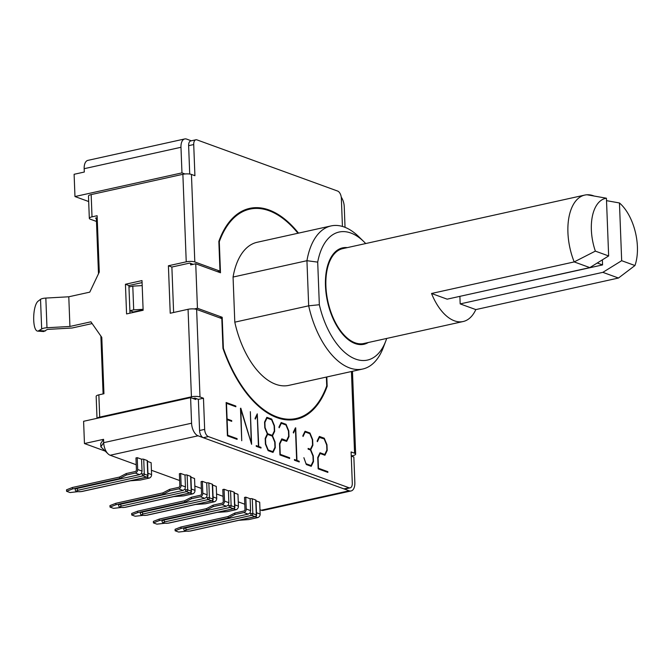 <?xml version="1.0" encoding="UTF-8"?>
<svg xmlns="http://www.w3.org/2000/svg" width="671" height="671" viewBox="0 0 671 671"><rect width="100%" height="100%" fill="white"/><g stroke="black" fill="none" stroke-linecap="round" stroke-linejoin="round"><path stroke-width="1.01" d="M136.221 464.735L110.17 455.248A10.803 5.762 -102.5 0 1 108.023 453.831A10.803 5.762 -102.5 0 1 103.686 442.659L100.851 446.836L100.725 443.506L103.56 439.32L84.454 443.548L83.598 421.296L190.598 397.618L191.579 423.208L103.686 442.659L103.56 439.32M351.26 456.079L353.86 457.026L354.842 482.617A10.803 5.762 -102.5 0 1 351.101 490.954L263.208 510.396A10.803 5.762 -102.5 0 1 261.271 510.237L259.971 509.759M244.772 504.231L238.264 501.858M223.066 496.33L216.548 493.965M201.35 488.429L194.842 486.064M179.643 480.528L151.42 470.262M110.17 455.248L198.062 435.806A10.803 5.762 -102.5 0 1 191.579 423.208M198.062 435.806L349.163 490.795L261.271 510.237M250.585 510.597L246.24 509.012A3.087 2.474 110 0 1 243.808 512.543L234.892 514.514L234.833 513.038L243.749 511.059A1.543 1.233 -70 0 0 244.965 509.297L244.512 497.429L245.787 497.144L250.132 498.729L250.585 510.597L250.082 512.921L248.153 514.129L185.733 527.934A4.63 1.258 -2.2 0 0 183.711 529.058C184.097 530.853 184.785 531.491 190.413 531.021A1.543 0.822 77.5 0 0 190.648 530.887M256.037 500.876L259.677 502.202L260.138 514.07L256.49 512.745M207.163 494.795L202.818 493.219A3.087 2.474 110 0 1 200.386 496.75L191.47 498.721L191.411 497.236L200.327 495.265A1.543 1.233 -70 0 0 201.543 493.495L201.09 481.627L202.365 481.35L206.71 482.927L207.163 494.795L206.66 497.119L204.73 498.327L142.311 512.132A4.63 1.258 -2.2 0 0 140.289 513.256C140.675 515.051 141.363 515.689 146.991 515.219A1.543 0.822 77.5 0 0 147.226 515.085M212.615 485.074L216.263 486.4L216.716 498.268L213.068 496.943M142.034 471.092L137.689 469.515A3.087 2.474 110 0 1 135.257 473.047L126.341 475.018L126.282 473.533L135.198 471.562A1.543 1.233 -70 0 0 136.414 469.801L135.961 457.932L137.236 457.647L141.573 459.224L142.034 471.092L141.531 473.416L139.602 474.623L77.182 488.438A4.63 1.258 -2.2 0 0 75.16 489.562C75.546 491.357 76.234 491.994 81.854 491.524A1.543 0.822 77.5 0 0 82.097 491.382M147.486 461.38L151.126 462.705L151.587 474.573L147.939 473.248M185.456 486.894L181.111 485.318A3.087 2.474 110 0 1 178.679 488.849L169.763 490.82L169.704 489.335L178.62 487.364A1.543 1.233 -70 0 0 179.836 485.594L179.383 473.726L180.658 473.449L184.995 475.026L185.456 486.894L184.953 489.218L183.015 490.426L120.604 504.231A4.63 1.258 -2.2 0 0 118.582 505.364C118.96 507.15 119.656 507.788 125.276 507.318A1.543 0.822 77.5 0 0 125.519 507.184M190.908 477.173L194.548 478.507L195.009 490.375L191.361 489.042M228.87 502.696L224.533 501.111A3.087 2.474 110 0 1 222.101 504.642L213.185 506.622L213.126 505.137L222.042 503.166A1.543 1.233 -70 0 0 223.258 501.396L222.806 489.528L224.072 489.251L228.417 490.828L228.87 502.696L228.375 505.02L226.437 506.228L164.026 520.033A4.63 1.258 -2.2 0 0 162.005 521.157C162.382 522.952 163.078 523.59 168.698 523.12A1.543 0.822 77.5 0 0 168.941 522.986M234.322 492.975L237.97 494.301L238.423 506.169L234.783 504.844M351.101 490.954A10.803 5.762 -102.5 0 1 349.163 490.795M191.302 140.801L186.664 139.107A10.803 5.762 -102.5 0 0 184.726 138.947A10.803 5.762 -102.5 0 0 180.977 147.285L181.967 172.875L184.995 173.974M142.185 285.594L132.791 286.131L133.697 309.868L143.099 309.323M132.791 286.131L128.966 286.97L129.88 310.707L133.697 309.868M143.116 309.809L133.353 311.973L129.88 310.707M355.085 343.544A49.369 26.345 -102.5 0 1 326.14 293.831A49.369 26.345 -102.5 0 1 342.596 247.867A49.369 26.345 -102.5 0 1 347.293 247.616A49.369 26.345 77.5 0 0 342.596 247.867A49.369 26.345 77.5 0 0 326.14 293.831A49.369 26.345 77.5 0 0 355.085 343.544A49.369 26.345 77.5 0 0 363.925 344.273A49.369 26.345 -102.5 0 1 355.085 343.544M368.287 342.512A49.369 26.345 -102.5 0 1 363.925 344.273A49.369 26.345 77.5 0 0 368.287 342.512M363.841 241.644L358.717 236.645A73.282 39.111 77.5 0 0 331.063 225.926A73.282 39.111 77.5 0 0 306.941 260.7L317.702 262.126A65.565 34.993 -102.5 0 1 363.841 241.644A65.565 34.993 -102.5 0 1 365.695 243.548M386.689 338.444A65.565 34.993 -102.5 0 1 385.808 340.952A65.565 34.993 -102.5 0 1 351.696 357.308A65.565 34.993 -102.5 0 1 319.337 304.735L308.677 305.817A73.282 39.111 77.5 0 0 362.717 369.025A73.282 39.111 77.5 0 0 383.267 347.645L385.808 340.952M233.063 277.048L306.941 260.7L308.677 305.817L234.8 322.164L233.063 277.048A73.282 39.111 -102.5 0 1 257.178 242.273L331.063 225.926M319.337 304.735L317.702 262.126M362.717 369.025L288.84 385.372A73.282 39.111 -102.5 0 1 234.8 322.164M341.245 197.123A10.803 5.762 -102.5 0 1 344.248 206.693L345.037 227.343M190.581 263.409L190.639 264.894L195.731 263.762L197.442 308.266L222.193 317.274L223.384 348.299A107.217 57.228 77.5 0 0 296.171 418.511A107.217 57.228 77.5 0 0 326.727 385.909L326.383 377.068M242.894 210.736A107.217 57.228 -102.5 0 1 244.756 210.258L249.847 209.134A107.217 57.228 77.5 0 0 219.291 241.736L220.482 272.77L195.731 263.762M296.171 418.511L291.071 419.635A107.217 57.228 -102.5 0 1 289.184 419.996M195.764 398.406L195.806 399.513L190.598 397.618M184.726 138.947L87.918 160.369A10.803 5.762 77.5 0 0 84.169 168.698L84.303 172.036L74.112 174.292L74.967 196.544L181.967 172.875M219.694 317.828L222.193 317.274M194.296 308.962L197.442 308.266M218.863 241.837L219.291 241.736M297.966 233.248A107.217 57.228 77.5 0 0 249.847 209.134M103.099 393.919L100.876 336.062M98.486 273.76L96.339 217.916M88.681 201.535L74.967 196.544M105.221 451.105L84.454 443.548M319.522 437.19L317.391 441.703L317.131 441.065L319.379 436.435L324.269 438.222L326.978 444.781L327.196 450.501L324.923 455.248L320.151 453.512L318.062 457.874L318.465 468.257L327.834 471.671L327.867 472.384L318.171 468.853L317.735 457.513L320.008 452.757L324.764 454.485L326.869 450.107L326.668 444.94L324.168 438.884L318.951 437.316M324.764 454.485L323.565 454.753M324.269 438.222L323.061 438.482M327.196 450.501L326.618 450.627M327.834 471.671L326.634 471.939M320.151 453.512L319.589 453.638M235.831 406.039L235.865 406.752L226.488 403.338L227.083 418.947L231.705 420.625L231.73 421.338L227.117 419.66L227.712 435.236L237.089 438.649L237.115 439.362L227.419 435.831L226.135 402.508L235.831 406.039L234.632 406.307M237.089 438.649L235.882 438.918M231.705 420.625L230.497 420.893M240.83 408.211L251.239 442.986L250.35 411.675L251.608 444.311L240.847 409.377L241.736 440.721L240.486 408.287M258.444 446.416L257.236 415.022L255.299 419.107L255.039 418.469L257.27 413.839L258.746 446.534L260.985 447.347L261.011 448.06L256.238 446.324L256.205 445.603L258.444 446.416L257.236 446.685M257.236 415.022L256.641 415.148M260.985 447.347L259.778 447.607M258.746 446.534L257.547 446.794M272.854 451.658L274.951 447.305L274.758 442.139L272.258 436.083L267.603 434.397L265.523 438.784L265.724 443.95L268.207 449.973L272.854 451.658L271.646 451.927M272.225 435.37L274.33 430.992L274.129 425.825L271.629 419.769L266.983 418.075L264.894 422.462L265.095 427.628L267.578 433.684L272.225 435.37L271.025 435.638M271.73 419.098L274.439 425.666L274.657 431.378L272.527 435.806L275.068 441.988L275.286 447.7L273.013 452.422L268.123 450.644L265.414 444.11L265.196 438.389L267.301 433.902L264.785 427.788L264.567 422.076L266.84 417.32L271.73 419.098L270.522 419.367M274.657 431.378L274.078 431.512M272.527 435.806L271.881 435.949M275.286 447.7L274.699 447.825M267.603 434.397L267.008 434.523M266.983 418.075L266.421 418.201M281.937 439.606L279.849 443.967L280.252 454.351L289.629 457.765L289.654 458.478L279.958 454.955L279.522 443.606L281.795 438.851L286.559 440.587L288.656 436.2L288.455 431.034L285.955 424.978L281.308 423.292L279.186 427.796L278.918 427.159L281.166 422.537L286.056 424.315L288.765 430.883L288.991 436.595L286.71 441.35L281.375 439.731M288.991 436.595L288.404 436.72M289.629 457.765L288.421 458.033M286.559 440.587L285.351 440.855M286.056 424.315L284.856 424.584M281.308 423.292L280.738 423.418M295.71 427.821L296.959 460.432L299.199 461.245L299.224 461.958L294.443 460.222L294.418 459.509L296.657 460.323L295.45 428.92L293.512 433.013L293.252 432.376L295.408 427.888M296.959 460.432L295.76 460.7M299.199 461.245L297.991 461.514M295.45 428.92L294.854 429.054M296.657 460.323L295.45 460.591M306.412 463.879L311.067 465.565L313.164 461.212L312.963 456.02L310.463 449.989L308.148 449.151L308.123 448.429L310.438 449.276L312.535 444.89L312.342 439.731L309.843 433.667L305.188 431.981L303.066 436.486L302.806 435.848L305.053 431.227L309.943 433.005L312.652 439.572L312.871 445.284L310.74 449.713L313.273 455.886L313.5 461.606L311.218 466.328L306.328 464.55L303.879 457.697L306.085 463.946M313.5 461.606L312.912 461.732M311.067 465.565L309.859 465.833M310.438 449.276L309.23 449.545M310.74 449.713L310.094 449.855M312.871 445.284L312.292 445.41M309.943 433.005L308.735 433.273M305.188 431.981L304.626 432.107M326.811 376.968L327.171 386.27A107.989 57.639 -102.5 0 1 296.339 419.266A107.989 57.639 -102.5 0 1 222.957 348.35L221.816 318.599L196.628 309.432A6.173 1.677 177.8 0 0 188.065 309.297L170.224 313.24L168.404 265.775L186.236 261.824A6.173 1.677 -2.2 0 1 194.808 261.967L219.987 271.126L218.847 241.375A107.989 57.639 -102.5 0 1 249.679 208.379A107.989 57.639 -102.5 0 1 298.52 233.131M203.464 398.222L198.373 399.354L199.572 430.505A6.173 3.296 77.5 0 0 203.271 437.702L208.362 436.578A6.173 3.296 -102.5 0 1 204.663 429.381L203.464 398.222L199.992 396.964L196.628 309.432M208.362 436.578L349.046 487.767L343.955 488.891A6.173 3.296 77.5 0 0 345.062 488.983L350.153 487.859A6.173 3.296 -102.5 0 1 349.046 487.767M351.436 371.524L354.573 453.21L351.101 451.944L352.292 483.095A6.173 3.296 -102.5 0 1 350.153 487.859M342.436 226.437L341.354 198.264A6.173 3.296 -102.5 0 0 337.656 191.067L196.964 139.878A6.173 3.296 -102.5 0 0 195.865 139.786A6.173 3.296 -102.5 0 0 193.718 144.55L194.917 175.701L191.445 174.435A6.173 1.677 177.8 0 0 182.873 174.301L91.164 194.59A6.173 1.677 177.8 0 0 88.471 196.091L89.327 218.343A6.173 1.677 -2.2 0 1 92.019 216.842L91.164 194.59M97.11 418.301A6.173 1.677 -2.2 0 1 99.711 417.11L98.855 394.858A6.173 1.677 177.8 0 0 96.163 396.36L97.01 418.327M198.373 399.354L194.9 398.088L193.022 398.507M188.065 309.297L191.428 396.821A6.173 1.677 -2.2 0 1 199.992 396.964M191.428 396.821L99.711 417.11M96.473 221.447L90.392 219.232A6.173 1.677 -2.2 0 1 89.327 218.343M354.573 453.21A6.173 1.677 -2.2 0 1 355.647 454.099A6.173 1.677 -2.2 0 1 352.954 455.601L351.252 455.978M203.271 437.702L343.955 488.891M293.764 419.719A107.989 57.639 77.5 0 0 298.033 418.033M251.734 208.782A107.989 57.639 77.5 0 0 247.154 209.05M193.139 264.34L189.708 263.091L171.877 267.033L173.621 312.493M195.865 139.786L190.765 140.918A6.173 3.296 77.5 0 0 188.626 145.674L189.717 174.041M168.404 265.775L171.877 267.033M41.669 329.008A6.173 1.677 -2.2 0 1 46.978 327.742L45.838 298.075A6.173 1.677 177.8 0 0 40.528 299.341L41.669 329.008L37.979 331.13L43.707 331.549L47.44 329.402L72.032 328.018L92.145 323.573M97.186 217.731L95.492 218.109L96.356 218.419M142.076 282.608L128.907 285.519L129.973 313.172M219.987 271.126L217.488 271.68M327.171 386.27L326.542 386.412M98.855 394.858L103.946 393.734L101.782 337.362L90.912 321.812L69.927 326.458L68.786 296.783L89.771 292.145L99.274 272.09L97.11 215.718L92.019 216.842M125.435 284.252L142 280.587L143.133 310.262L126.576 313.927L125.435 284.252L128.907 285.519M69.927 326.458L46.978 327.742M37.979 331.13C31.973 331.499 32.393 304.693 38.457 300.91L40.528 299.341M45.838 298.075L68.786 296.783M148.031 475.58L147.461 460.751A1.543 0.419 177.8 0 0 147.192 460.524L147.763 475.362A1.543 1.233 110 0 1 146.546 477.123A1.543 0.822 77.5 0 0 146.823 477.148A1.543 1.543 0 0 0 148.031 475.58A1.543 0.419 177.8 0 0 147.763 475.362L144.29 474.095A1.543 1.233 110 0 1 143.074 475.865L146.546 477.123L81.577 491.499A1.543 0.822 77.5 0 0 81.854 491.524L146.823 477.148M147.192 460.524L143.72 459.258L144.29 474.095A1.543 0.419 177.8 0 0 142.143 474.062A1.543 0.822 77.5 0 0 143.074 475.865L78.104 490.233A1.543 0.822 -102.5 0 1 77.182 488.438M130.359 480.788L140.231 480.075L149.147 478.104A3.087 2.474 -70 0 0 151.587 474.573M126.282 473.533L119.564 477.056L119.623 478.54L126.341 475.018M119.623 478.54L72.493 488.966L72.434 487.482L66.53 489.805L66.588 491.289L72.493 488.966M77.861 491.667L70.061 492.548L66.588 491.289M137.689 469.515L137.236 457.647M141.531 473.416L142.143 474.062M143.72 459.258A1.543 0.419 177.8 0 0 141.573 459.224M119.564 477.056L72.434 487.482M191.453 491.382L190.883 476.544A1.543 0.419 177.8 0 0 190.614 476.326L191.185 491.164A1.543 1.233 110 0 1 189.968 492.925A1.543 0.822 77.5 0 0 190.245 492.95A1.543 1.543 0 0 0 191.453 491.382A1.543 0.419 177.8 0 0 191.185 491.164L187.712 489.897A1.543 1.233 110 0 1 186.496 491.658L189.968 492.925L124.999 507.301A1.543 0.822 77.5 0 0 125.276 507.318L190.245 492.95M190.614 476.326L187.142 475.06L187.712 489.897A1.543 0.419 177.8 0 0 185.565 489.864A1.543 0.822 77.5 0 0 186.496 491.658L121.526 506.035A1.543 0.822 -102.5 0 1 120.604 504.231M173.781 496.59L183.653 495.877L192.569 493.898A3.087 2.474 -70 0 0 195.009 490.375M169.704 489.335L162.986 492.85L163.045 494.334L169.763 490.82M163.045 494.334L115.915 504.76L115.857 503.284L109.952 505.607L110.01 507.083L115.915 504.76M121.283 507.469L113.483 508.35L110.01 507.083M181.111 485.318L180.658 473.449M184.953 489.218L185.565 489.864M187.142 475.06A1.543 0.419 177.8 0 0 184.995 475.026M162.986 492.85L115.857 503.284M213.16 499.283L212.59 484.445A1.543 0.419 177.8 0 0 212.321 484.227L212.892 499.056A1.543 1.233 110 0 1 211.675 500.826A1.543 0.822 77.5 0 0 211.952 500.851A1.543 1.543 0 0 0 213.16 499.283A1.543 0.419 177.8 0 0 212.892 499.056L209.419 497.798A1.543 1.233 110 0 1 208.203 499.56L211.675 500.826L146.714 515.194A1.543 0.822 77.5 0 0 146.991 515.219L211.952 500.851M212.321 484.227L208.849 482.961L209.419 497.798A1.543 0.419 177.8 0 0 207.28 497.765A1.543 0.822 77.5 0 0 208.203 499.56L143.242 513.936A1.543 0.822 -102.5 0 1 142.311 512.132M195.496 504.491L205.368 503.778L214.284 501.799A3.087 2.474 -70 0 0 216.716 498.268M191.411 497.236L184.701 500.751L184.751 502.235L191.47 498.721M184.751 502.235L137.622 512.661L137.563 511.176L131.659 513.5L131.717 514.984L137.622 512.661M142.99 515.37L135.19 516.251L131.717 514.984M202.818 493.219L202.365 481.35M206.66 497.119L207.28 497.765M208.849 482.961A1.543 0.419 177.8 0 0 206.71 482.927M184.701 500.751L137.563 511.176M234.875 507.184L234.305 492.346A1.543 0.419 177.8 0 0 234.036 492.128L234.607 506.957A1.543 1.233 110 0 1 233.391 508.727A1.543 0.822 77.5 0 0 233.659 508.752A1.543 1.543 0 0 0 234.875 507.184A1.543 0.419 177.8 0 0 234.607 506.957L231.126 505.699A1.543 1.233 110 0 1 229.91 507.461L233.391 508.727L168.421 523.095A1.543 0.822 77.5 0 0 168.698 523.12L233.659 508.752M234.036 492.128L230.564 490.862L231.126 505.699A1.543 0.419 177.8 0 0 228.987 505.666A1.543 0.822 77.5 0 0 229.91 507.461L164.949 521.837A1.543 0.822 -102.5 0 1 164.026 520.033M217.203 512.392L227.075 511.671L235.991 509.7A3.087 2.474 -70 0 0 238.423 506.169M213.126 505.137L206.408 508.652L206.467 510.136L213.185 506.622M206.467 510.136L159.337 520.562L159.279 519.077L153.374 521.401L153.424 522.885L159.337 520.562M164.705 523.271L156.905 524.152L153.424 522.885M224.533 501.111L224.072 489.251M228.375 505.02L228.987 505.666M230.564 490.862A1.543 0.419 177.8 0 0 228.417 490.828M206.408 508.652L159.279 519.077M256.582 515.085L256.012 500.247A1.543 0.419 177.8 0 0 255.743 500.029L256.314 514.858A1.543 1.233 110 0 1 255.097 516.628A1.543 0.822 77.5 0 0 255.374 516.645A1.543 1.543 0 0 0 256.582 515.085A1.543 0.419 177.8 0 0 256.314 514.858L252.841 513.6A1.543 1.233 110 0 1 251.625 515.362L255.097 516.628L190.136 530.996A1.543 0.822 77.5 0 0 190.413 531.021L255.374 516.645M255.743 500.029L252.271 498.763L252.841 513.6A1.543 0.419 177.8 0 0 250.702 513.558A1.543 0.822 77.5 0 0 251.625 515.362L186.655 529.729A1.543 0.822 -102.5 0 1 185.733 527.934M238.91 520.293L248.79 519.572L257.706 517.601A3.087 2.474 -70 0 0 260.138 514.07M234.833 513.038L228.115 516.553L228.174 518.037L234.892 514.514M228.174 518.037L181.044 528.463L180.985 526.978L175.081 529.302L175.139 530.786L181.044 528.463M186.412 531.172L178.612 532.053L175.139 530.786M246.24 509.012L245.787 497.144M250.082 512.921L250.702 513.558M252.271 498.763A1.543 0.419 177.8 0 0 250.132 498.729M228.115 516.553L180.985 526.978M606.525 200.654L619.45 202.961A40.881 21.824 -102.5 0 1 634.959 265.531L618.477 278.029L475.814 309.591A48.597 25.934 -102.5 0 1 463.116 321.535A48.597 25.934 -102.5 0 1 431.528 293.479L574.2 261.916L595.353 251.122A40.881 21.824 -102.5 0 1 606.425 198.222L587.024 194.775A48.597 25.934 77.5 0 0 584.785 195.076A48.597 25.934 77.5 0 0 567.926 232.577A48.597 25.934 77.5 0 0 574.2 261.916L589.826 267.603L608.647 255.953L595.353 251.122M587.024 194.775A48.597 25.934 -102.5 0 1 594.045 196.007M463.116 321.535L363.757 343.518A48.597 25.934 -102.5 0 1 325.905 286.114A48.597 25.934 -102.5 0 1 342.764 248.622L584.785 195.076M634.959 265.531L621.673 260.7L602.852 272.342L618.477 278.029M619.45 202.961L621.673 260.7M608.647 255.953L606.425 198.222M602.373 259.836L602.566 264.928L597.265 262.998M602.566 264.928L459.66 296.397M431.528 293.479L447.154 299.165L589.826 267.603M602.852 272.342L460.18 303.904L459.895 296.49M460.18 303.904L475.814 309.591M84.169 168.698L180.977 147.285M194.808 261.967L191.445 174.435M182.873 174.301L186.236 261.824M204.663 429.381L199.572 430.505M188.626 145.674L193.718 144.55M45.326 330.996L39.597 330.577M146.639 477.19L149.147 478.104M135.257 473.047L139.602 474.623M81.577 491.499A3.087 0.839 -2.2 0 1 77.299 491.432A3.087 0.839 -2.2 0 1 78.104 490.233M190.061 492.992L192.569 493.898M178.679 488.849L183.015 490.426M124.999 507.301A3.087 0.839 -2.2 0 1 120.713 507.226A3.087 0.839 -2.2 0 1 121.526 506.035M211.776 500.885L214.284 501.799M200.386 496.75L204.73 498.327M146.714 515.194A3.087 0.839 -2.2 0 1 142.428 515.127A3.087 0.839 -2.2 0 1 143.242 513.936M233.483 508.786L235.991 509.7M222.101 504.642L226.437 506.228M168.421 523.095A3.087 0.839 -2.2 0 1 164.135 523.028A3.087 0.839 -2.2 0 1 164.949 521.837M255.19 516.687L257.706 517.601M243.808 512.543L248.153 514.129M190.136 530.996A3.087 0.839 -2.2 0 1 185.85 530.929A3.087 0.839 -2.2 0 1 186.655 529.729M100.851 446.836L108.023 453.831M355.647 454.099L352.46 371.298"/></g></svg>
